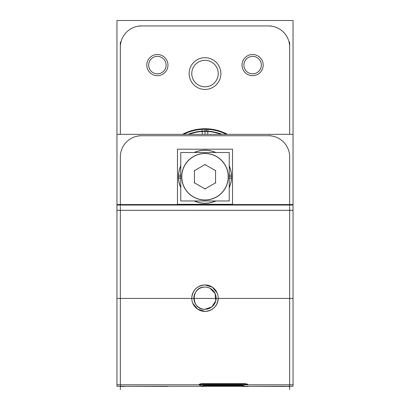 <?xml version="1.0" encoding="UTF-8"?>
<svg xmlns="http://www.w3.org/2000/svg" width="410" height="410" viewBox="0 0 410 410"><rect width="100%" height="100%" fill="white"/><g stroke="black" fill="none" stroke-linecap="round" stroke-linejoin="round"><path stroke-width="0.61" d="M205.097 385.308L201.822 385.846M205.789 385.297L240.419 385.297L205.789 385.297M244.386 385.846L241.111 385.308L244.252 385.948M156.83 56.39A8.728 8.728 0 0 0 148.651 65.103A8.728 8.728 0 0 0 156.83 73.815A8.728 8.728 0 0 0 166.111 65.103A8.728 8.728 0 0 0 156.83 56.39M289.655 156.902A21.166 21.166 0 0 0 268.494 135.741A21.166 21.166 0 0 1 289.655 156.902M245.867 383.673L247.645 384.267L245.867 383.673M201.628 383.637L245.001 383.637L201.628 383.637M199.075 384.416L200.762 383.673L199.075 384.416M205 287.061C190.665 286.38 190.665 309.97 205 309.284L211.847 306.921L215.788 300.827L215.137 293.621L210.156 288.332L215.137 293.621L215.788 300.827L211.847 306.921L205 309.284C190.665 309.97 190.665 286.38 205 287.061M218.228 298.172C217.443 306.214 213.031 310.621 205 311.4C213.031 310.621 217.443 306.214 218.228 298.172C217.443 306.214 213.031 310.621 205 311.4L197.651 309.171L192.782 303.246L197.651 309.171L205 311.4L197.651 309.171L192.782 303.246M191.772 298.172C192.556 290.136 196.969 285.724 205 284.945C196.969 285.724 192.556 290.136 191.772 298.172C192.556 290.136 196.969 285.724 205 284.945L212.349 287.179L217.218 293.104L212.349 287.179L205 284.945L212.349 287.179L217.218 293.104M228.303 176.746A23.303 23.303 0 0 1 205 200.049A23.303 23.303 0 0 1 181.697 176.746A23.303 23.303 0 0 1 205 153.442A23.303 23.303 0 0 1 228.303 176.746A23.303 23.303 0 0 1 205 200.049A23.303 23.303 0 0 1 181.697 176.746A23.303 23.303 0 0 1 205 153.442A23.303 23.303 0 0 1 228.303 176.746M201.822 386.271L116.958 386.271L116.958 384.795L293.042 384.795L293.042 210.34L116.958 210.32L293.042 210.32L293.042 20.5L116.958 20.5L116.958 134.352L293.042 134.352M244.386 386.271L293.042 386.271L293.042 384.795M289.655 134.352L289.655 42.087M244.401 386.425L240.67 386.271M240.147 385.825C243.345 385.918 244.683 386.148 244.175 386.507L244.386 386.374M205.097 385.825L241.111 385.825M206.061 385.825C202.868 385.918 201.525 386.148 202.033 386.507L201.822 386.374M206.056 386.271L201.776 386.415M120.345 42.087L120.345 134.352M142.173 25.958A21.166 21.166 0 0 0 120.355 47.78M271.031 25.948L138.97 25.948M289.644 47.78A21.166 21.166 0 0 0 267.827 25.958M253.17 56.39A8.728 8.728 0 0 0 243.888 65.103A8.728 8.728 0 0 0 253.17 73.815M252.073 73.815A8.728 8.728 0 0 0 261.349 65.103A8.728 8.728 0 0 0 252.073 56.39M157.927 56.39A8.728 8.728 0 0 0 148.651 65.103A8.728 8.728 0 0 0 157.927 73.815M208.013 128.832L207.844 131.513A45.32 45.32 0 0 0 188.969 134.352A45.32 45.32 0 0 1 207.844 131.513L208.013 128.832A48.006 48.006 0 0 0 182.47 134.352A48.006 48.006 0 0 1 208.013 128.832M227.529 134.352A48.006 48.006 0 0 0 201.986 128.832L202.156 131.513A45.32 45.32 0 0 1 221.031 134.352A45.32 45.32 0 0 0 202.156 131.513L201.986 128.832A48.006 48.006 0 0 1 227.529 134.352M202.335 134.352L202.156 131.513M207.665 134.352L207.844 131.513M205.83 86.771A13.228 13.228 0 0 1 191.772 73.569A13.228 13.228 0 0 1 205.83 60.367M204.17 60.367A13.228 13.228 0 0 1 218.228 73.569A13.228 13.228 0 0 1 204.17 86.771M253.283 54.54A10.583 10.583 0 0 0 242.038 65.103A10.583 10.583 0 0 0 253.283 75.665M251.955 75.665A10.583 10.583 0 0 0 263.199 65.103A10.583 10.583 0 0 0 251.955 54.54M158.045 54.54A10.583 10.583 0 0 0 146.8 65.103A10.583 10.583 0 0 0 158.045 75.665M156.717 75.665A10.583 10.583 0 0 0 167.962 65.103A10.583 10.583 0 0 0 156.717 54.54M205.994 89.411A15.872 15.872 0 0 1 189.128 73.569A15.872 15.872 0 0 1 205.994 57.728M204.006 57.728A15.872 15.872 0 0 1 220.872 73.569A15.872 15.872 0 0 1 204.006 89.411M120.345 206.83L120.345 389.5M120.345 155.938L120.345 206.015M142.173 135.751A21.166 21.166 0 0 0 120.355 157.568M271.031 135.741L138.97 135.741M289.644 157.568A21.166 21.166 0 0 0 267.827 135.751M289.655 206.015L289.655 155.938M289.655 206.83L289.655 389.5M285.186 386.271L289.655 386.476M285.186 386.456L248.342 386.271M248.342 386.456L244.329 386.435M247.476 384.949C247.865 384.462 246.953 384.185 244.749 384.114M200.762 384.114L245.867 384.114M201.879 384.114C199.675 384.185 198.768 384.462 199.152 384.949M198.896 384.754L201.776 386.328M169.279 386.271L167.48 386.271M124.814 386.271L167.48 386.456M124.814 386.456L120.345 386.476M116.958 384.795L116.958 204.559L293.042 204.559M116.958 204.559L116.958 134.352M205.697 309.263A11.111 11.111 0 0 1 193.889 298.172A11.111 11.111 0 0 1 205.697 287.087M204.303 287.087A11.111 11.111 0 0 1 216.111 298.172A11.111 11.111 0 0 1 204.303 309.263M205.83 311.374A13.228 13.228 0 0 1 191.772 298.172A13.228 13.228 0 0 1 205.83 284.97M204.17 284.97A13.228 13.228 0 0 1 218.228 298.172A13.228 13.228 0 0 1 204.17 311.374M177.463 204.303L177.463 149.189L232.537 149.189L232.537 204.303L177.463 204.303M178.575 178.406A26.476 26.476 0 0 1 180.764 166.086M194.345 152.51A26.476 26.476 0 0 1 215.655 152.51M229.236 166.086A26.476 26.476 0 0 1 231.424 178.406M231.424 175.08A26.476 26.476 0 0 1 229.236 187.401M215.655 200.982A26.476 26.476 0 0 1 194.345 200.982M180.764 187.401A26.476 26.476 0 0 1 178.575 175.08M229.236 187.636A26.573 26.573 0 0 0 231.517 175.075L229.236 175.219M215.891 200.982A26.573 26.573 0 0 1 194.109 200.982M180.764 187.636A26.573 26.573 0 0 1 178.483 175.075L180.764 175.219M228.16 175.285A23.206 23.206 0 0 1 205 199.952A23.206 23.206 0 0 1 181.84 175.285M180.764 165.85A26.573 26.573 0 0 0 178.483 178.411L180.764 178.268M194.109 152.51A26.573 26.573 0 0 1 215.891 152.51M229.236 165.85A26.573 26.573 0 0 1 231.517 178.411L229.236 178.268M181.84 178.201A23.206 23.206 0 0 1 205 153.535A23.206 23.206 0 0 1 228.16 178.201M180.764 200.982L180.764 152.51L229.236 152.51L229.236 200.982L180.764 200.982M205.21 164.441L194.237 170.775M215.762 170.775L204.79 164.441M215.552 183.08L215.552 170.411M204.79 189.046L215.762 182.711M194.237 182.711L205.21 189.046M194.448 170.411L194.448 183.08M205 129.268A47.478 47.478 0 0 1 226.381 134.352A47.478 47.478 0 0 0 183.618 134.352A47.478 47.478 0 0 1 205 129.268L205 131.072A45.674 45.674 0 0 0 188.005 134.352A45.674 45.674 0 0 1 221.994 134.352A45.674 45.674 0 0 0 205 131.072M205 131.42L205 134.352M116.958 298.439L293.042 298.439M206.358 128.755L206.281 131.441L206.358 128.755M289.655 205.051L120.345 205.051L289.655 205.051M116.958 205.051L293.042 205.051L116.958 205.051M231.476 176.746L229.236 176.746M178.524 176.746L180.764 176.746M203.749 386.271L242.459 386.271M202.033 386.271L244.175 386.271"/></g></svg>
